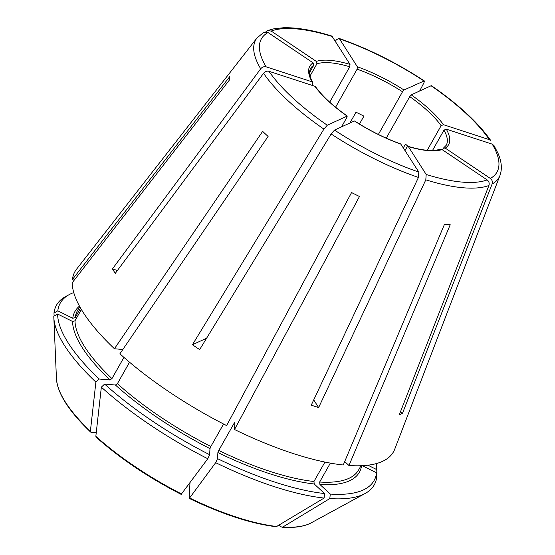 <?xml version="1.0" encoding="UTF-8"?>
<svg xmlns="http://www.w3.org/2000/svg" width="555" height="555" viewBox="0 0 555 555"><rect width="100%" height="100%" fill="white"/><g stroke="black" fill="none" stroke-linecap="round" stroke-linejoin="round"><path stroke-width="0.83" d="M268.03 32.537A135.337 44.282 29.5 0 0 266.136 66.822L312.063 81.814A79.733 26.092 -150.5 0 1 313.11 62.854L268.03 32.537L263.861 32.294M313.11 62.854L313.728 65.296L309.565 72.656M329.823 498.563L282.793 527.035A149.35 48.868 29.5 0 0 311.182 522.852L365.128 493.492A182.519 59.725 29.5 0 1 329.823 498.563L330.26 494.061A180.257 58.983 29.5 0 0 376.561 472.811L362.262 465.694M376.561 472.811L376.741 477.029A182.519 59.725 29.5 0 1 365.128 493.492M347.305 116.099L347.146 116.099A79.733 26.092 -150.5 0 1 314.921 86.282L268.995 71.297C266.913 70.825 265.103 71.484 263.563 73.267L115.301 273.358A175.595 57.456 29.5 0 1 112.443 268.884L117.41 270.507M314.921 86.282L315.552 86.753C322.316 96.105 332.903 105.894 347.319 116.092M403.346 147.859L405.469 144.106A77.943 25.502 -150.5 0 1 407.953 146.34M341.533 126.859L346.951 117.278L347.146 116.099L327.277 125.222L323.905 129.107L192.432 344.731L206.592 338.238M192.432 344.731A175.595 57.456 29.5 0 0 199.661 349.594L331.134 133.97A139.756 45.732 29.5 0 0 418.442 177.433L311.258 405.15A175.595 57.456 29.5 0 0 318.625 407.557L313.728 399.898M349.907 123.016L356.012 112.228A77.943 25.502 -150.5 0 1 363.913 116.155L359.453 124.036M400.994 144.168A79.733 26.092 -150.5 0 1 354.374 120.962L334.505 130.085A135.337 44.282 29.5 0 0 418.817 172.057L400.724 143.953M418.817 172.057L418.442 177.433M376.713 468.524L376.887 472.707A182.519 59.725 29.5 0 1 376.914 473.817L376.734 469.599A180.257 58.983 29.5 0 0 376.713 468.524A180.257 58.983 29.5 0 0 376.13 463.647M73.753 292.568A180.257 58.983 29.5 0 0 69.271 294.58A180.257 58.983 29.5 0 0 57.81 310.821L72.767 318.265L75.175 317.585L80.558 308.074M74.079 280.337L72.414 279.512L229.819 76.521A145.486 47.605 -150.5 0 0 229.638 79.733L72.233 282.724A182.997 59.878 29.5 0 0 114.434 348.748L122.828 349.497M263.847 32.273L257 37.969L76.562 269.168A182.997 59.878 29.5 0 0 72.414 279.512M69.271 294.58L65.587 296.585A182.519 59.725 29.5 0 0 53.981 313.048L54.106 316.079M57.81 310.821L53.981 313.048M53.828 317.37A182.519 59.725 29.5 0 0 95.883 382.104L90.382 431.242A149.35 48.868 29.5 0 1 56.45 378.732L53.828 317.37A182.519 59.725 29.5 0 1 53.8 316.26L57.63 314.033A180.257 58.983 29.5 0 0 99.158 379.01L109.973 379.974L111.95 378.607L123.938 357.406M57.63 314.033L72.587 321.477L75.001 320.797L81.391 309.496M99.158 379.01L95.883 382.104M90.382 431.242L91.103 432.276L96.244 432.733M56.45 378.732C57.56 393.571 68.952 411.345 90.611 432.067L91.103 432.276M104.618 384.06L101.343 387.154A182.519 59.725 29.5 0 0 207.778 458.735L209.644 454.698A180.257 58.983 29.5 0 1 104.618 384.06L115.433 385.024L117.41 383.658L129.537 362.214M209.644 454.698L209.984 448.613L210.851 446.504L223.568 424.02M114.434 348.748L262.64 131.369A145.486 47.605 -150.5 0 0 268.1 136.426L119.894 353.799A182.997 59.878 29.5 0 0 226.62 425.581L351.565 192.557A145.486 47.605 -150.5 0 0 359.467 196.491L234.522 429.514A182.997 59.878 29.5 0 0 343.261 465L444.506 224.241A145.486 47.605 -150.5 0 0 450.216 224.754L348.97 465.513A182.997 59.878 29.5 0 0 394.737 449.182L499.979 175.442C502.344 168.748 501.602 161.193 497.766 152.785L493.964 145.507M101.343 387.154L95.842 436.299L96.563 437.326M207.778 458.735L181.228 494.269M217.546 458.631L215.68 462.669A182.519 59.725 29.5 0 0 324.113 498.057L324.55 493.548A180.257 58.983 29.5 0 1 217.546 458.631L217.886 452.547L218.746 450.438L234.12 423.271L234.911 422.445L234.522 429.514M324.55 493.548L314.213 483.981L313.95 481.504L324.946 462.072M215.68 462.669L189.602 497.981L189.123 498.203L189.976 482.85M324.113 498.057L276.189 526.73C251.2 523.698 222.194 514.242 189.172 498.362M277.084 526.529A149.35 48.868 29.5 0 1 189.602 497.981L189.123 498.203M330.26 494.061L319.923 484.494L319.659 482.017L330.35 463.12M344.704 461.566L348.97 465.513M282.793 527.035L281.094 526.861L279.29 525.19M311.848 85.283L312.708 83.763L312.756 82.383L312.063 81.814M310.051 75.966L316.919 63.832A77.943 25.502 -150.5 0 1 349.747 66.76L329.719 102.162M335.588 107.212L357.115 69.167A77.943 25.502 -150.5 0 1 402.521 91.769L378.371 134.449M386.259 138.153L409.75 96.632A77.943 25.502 -150.5 0 1 441.135 125.673L427.204 150.294M432.463 150.523L443.993 130.147A77.943 25.502 -150.5 0 1 446.192 145.334L443.494 148.06M442.321 149.753L443.507 148.067L445.249 148.116L490.329 178.432C492.167 179.917 492.771 181.776 492.125 184.003L402.493 413.288L400.426 411.893M405.046 150.516L406.954 147.144L408.355 146.576L408.064 146.353C418.505 149.427 427.156 150.8 434.017 150.474L440.649 149.364M411.22 94.87A79.733 26.092 -150.5 0 1 443.438 124.688L489.364 139.68A135.337 44.282 29.5 0 0 431.089 85.754L411.22 94.87L409.75 96.632M431.089 85.754L431.492 85.734M490.329 178.432A135.337 44.282 29.5 0 0 492.223 144.147L446.296 129.162L443.993 130.147M492.223 144.147L493.929 145.514M440.649 149.385L442.064 149.579L487.144 179.896C488.983 181.381 489.579 183.24 488.934 185.467L399.309 414.752A175.595 57.456 29.5 0 0 402.493 413.288M443.438 124.688L441.135 125.673M357.115 69.167L357.371 66.801A79.733 26.092 -150.5 0 1 403.985 90.007L402.521 91.769M376.734 469.599L367.923 465.208M316.301 61.39A79.733 26.092 -150.5 0 1 350.004 64.394L332.181 36.512A135.337 44.282 29.5 0 0 271.222 31.073L316.301 61.39L316.919 63.832M350.004 64.394L349.747 66.76M354.374 120.962L354.534 120.955C369.831 130.744 385.232 138.41 400.738 143.946M334.505 130.085L331.134 133.97M442.064 149.579A79.733 26.092 -150.5 0 1 408.355 146.576L426.185 174.464L425.81 179.841L318.625 407.557M489.364 139.68L490.974 140.894M403.985 90.007L424.263 80.87C396.069 62.493 367.611 48.327 338.883 38.35M357.371 66.801L339.549 38.912L338.862 38.364L336.344 39.856L335.303 41.389M339.549 38.912A135.337 44.282 29.5 0 1 423.86 80.891C424.617 80.676 424.547 81.488 423.652 83.326L419.663 90.992M266.136 66.822C264.055 66.357 262.244 67.009 260.697 68.792L112.443 268.884M271.222 31.073L267.517 30.622L265.852 31.822M332.181 36.512L331.467 35.957M79.74 306.617L77.388 310.786A161.574 52.871 29.5 0 0 75.175 317.585M79.476 306.131A163.357 53.453 29.5 0 0 72.767 318.265M75.001 320.797A161.574 52.871 29.5 0 0 111.95 378.607M72.587 321.477A163.357 53.453 29.5 0 0 109.973 379.974M117.41 383.658A161.574 52.871 29.5 0 0 210.851 446.504M95.842 436.299A149.35 48.868 29.5 0 0 181.707 494.047M218.746 450.438A161.574 52.871 29.5 0 0 313.95 481.504M234.12 423.271A161.574 52.871 29.5 0 0 234.848 423.625M319.659 482.017A161.574 52.871 29.5 0 0 358.641 469.912L361 465.749M312.777 82.383C309.53 76.694 308.774 72.088 310.509 68.57A77.943 25.502 -150.5 0 1 313.728 65.296M115.433 385.024A163.357 53.453 29.5 0 0 209.984 448.613M319.923 484.494A163.357 53.453 29.5 0 0 361.555 465.721M217.886 452.547A163.357 53.453 29.5 0 0 314.213 483.981M446.296 129.162A79.733 26.092 -150.5 0 1 445.249 148.116M268.995 71.297A135.337 44.282 29.5 0 0 327.277 125.222M263.563 73.267A139.756 45.732 29.5 0 0 323.905 129.107M426.185 174.464A135.337 44.282 29.5 0 0 487.144 179.896M425.81 179.841A139.756 45.732 29.5 0 0 488.934 185.467M492.125 184.003A139.756 45.732 29.5 0 0 499.979 175.442M257 37.969A139.756 45.732 29.5 0 0 260.697 68.792M96.091 437.139C119.929 458.354 148.317 477.453 181.263 494.429M311.182 522.852C304.126 526.605 294.386 528.069 281.968 527.25M490.995 140.866C478.528 122.96 458.701 104.583 431.519 85.727M267.517 30.587L274.059 28.756L283.473 27.75C296.717 27.389 312.715 30.116 331.46 35.929"/></g></svg>
